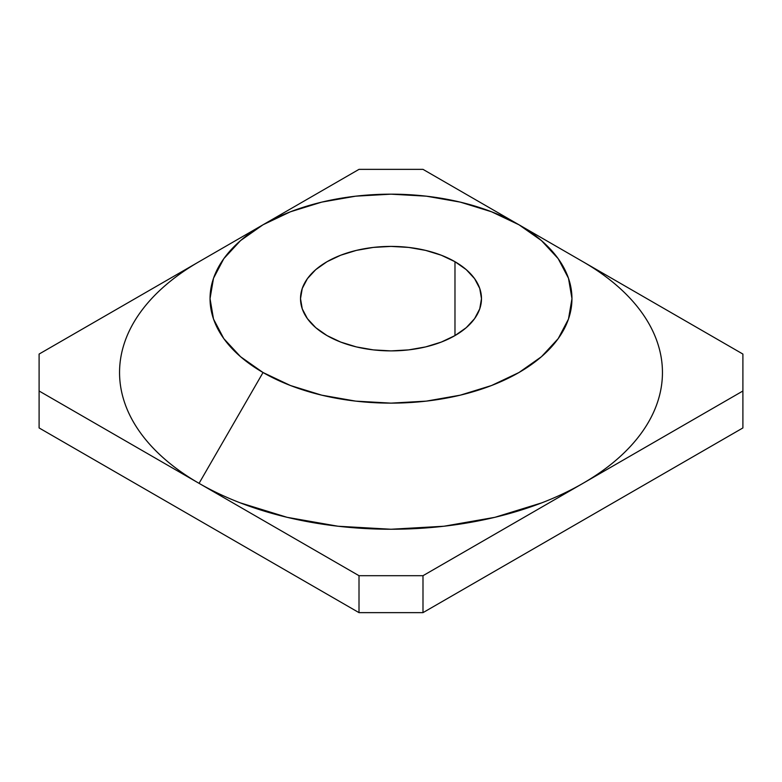 <?xml version="1.0" encoding="UTF-8"?>
<svg xmlns="http://www.w3.org/2000/svg" width="782" height="782" viewBox="0 0 782 782"><rect width="100%" height="100%" fill="white"/><g stroke="black" fill="none" stroke-linecap="round" stroke-linejoin="round"><path stroke-width="1.17" d="M327.023 335.586A90.487 52.238 180 0 1 300.513 298.646A90.487 52.238 180 0 1 356.377 250.387A90.487 52.238 180 0 1 454.977 261.706L454.977 335.586L441.273 342.086L425.623 346.915L408.654 349.886L391 350.893L373.346 349.886L356.377 346.915L340.727 342.086L327.023 335.586L315.762 327.678L307.404 318.645L302.253 308.841L300.513 298.646L302.253 288.46L307.404 278.656L315.762 269.624L327.023 261.706L340.727 255.215L356.377 250.387L373.346 247.415L391 246.408L408.654 247.415L425.623 250.387L441.273 255.215L454.977 261.706L466.238 269.624L474.596 278.656L479.747 288.46L481.487 298.646L479.747 308.841L474.596 318.645L466.238 327.678L454.977 335.586L454.977 261.706A90.487 52.238 180 0 1 481.487 298.646A90.487 52.238 180 0 1 425.623 346.915A90.487 52.238 180 0 1 327.023 335.586M582.952 261.716A271.452 156.723 0 0 1 582.942 483.344A271.452 156.723 0 0 1 199.058 483.344L39.1 391L39.1 354.06L199.058 261.716L39.1 354.06L39.1 427.94L359.006 612.638L39.1 427.94L39.1 391L199.058 483.344C186.448 476.072 175.197 468.154 165.295 459.601C155.393 451.048 147.036 442.016 140.213 432.505C133.39 422.994 128.238 413.199 124.768 403.101C121.288 393.014 119.548 382.818 119.548 372.525C119.548 362.242 121.288 352.047 124.768 341.959C128.238 331.861 133.39 322.067 140.213 312.556C147.036 303.045 155.393 294.012 165.295 285.459C175.197 276.906 186.448 268.988 199.058 261.716A271.452 156.723 0 0 0 199.048 261.716A271.452 156.723 0 0 0 199.058 483.344L263.035 372.525A180.965 104.485 180 0 1 263.035 224.776A180.965 104.485 180 0 1 518.965 224.766L582.942 261.716C595.552 268.988 606.803 276.906 616.705 285.459C626.607 294.012 634.964 303.045 641.787 312.556C648.61 322.067 653.762 331.861 657.232 341.959C660.712 352.047 662.452 362.242 662.452 372.525C662.452 382.818 660.712 393.014 657.232 403.101C653.762 413.199 648.61 422.994 641.787 432.505C634.964 442.016 626.607 451.048 616.705 459.601C606.803 468.154 595.552 476.072 582.942 483.344C570.342 490.627 556.628 497.117 541.809 502.836L494.879 517.322L443.961 526.237L391 529.248L338.039 526.237L287.121 517.322L240.191 502.836C225.372 497.117 211.658 490.627 199.058 483.344L359.006 575.699L422.994 575.699L742.9 391L742.9 354.06L582.942 261.716A271.452 156.723 0 0 0 582.942 261.716L518.965 224.766A180.965 104.485 180 0 1 518.965 224.776A180.965 104.485 180 0 1 518.965 372.525A180.965 104.485 180 0 1 263.035 372.525L199.058 483.344L359.006 575.699L359.006 612.638L422.994 612.638L742.9 427.94L422.994 612.638L422.994 575.699L582.942 483.344L742.9 391L742.9 427.94L742.9 354.06L518.965 224.776L491.536 211.775L460.256 202.118L426.307 196.174L391 194.171L355.693 196.174L321.744 202.118L290.464 211.775L263.035 224.766L240.533 240.602L223.808 258.666L213.506 278.265L210.035 298.646L213.506 319.036L223.808 338.635L240.533 356.7L263.035 372.525L290.464 385.526L321.744 395.174L355.693 401.127L391 403.131L426.307 401.127L460.256 395.174L491.536 385.526L518.965 372.525L541.467 356.7L558.192 338.635L568.494 319.036L571.965 298.646L568.494 278.265L558.192 258.666L541.467 240.602L518.965 224.766M518.476 224.493L422.994 169.362L359.006 169.362L263.524 224.493L359.006 169.362L422.994 169.362L518.476 224.493M422.994 575.699L422.994 612.638L359.006 612.638L359.006 575.699L422.994 575.699M199.048 261.716L263.035 224.776"/></g></svg>
